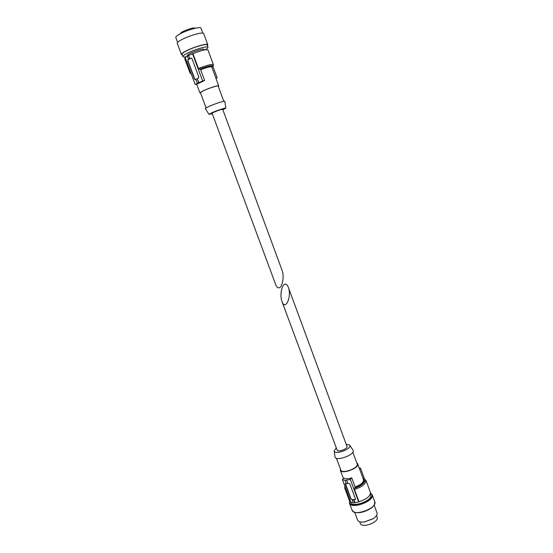 <?xml version="1.0" encoding="UTF-8"?>
<svg xmlns="http://www.w3.org/2000/svg" width="553" height="553" viewBox="0 0 553 553"><rect width="100%" height="100%" fill="white"/><g stroke="black" fill="none" stroke-linecap="round" stroke-linejoin="round"><path stroke-width="0.83" d="M279.065 287.823C277.744 288.051 276.645 287.035 275.767 284.774L212.089 113.22L213.956 112.183C218.483 110.323 221.407 109.363 222.707 109.294L282.113 270.452C284.415 276.113 282.438 287.401 279.065 287.823M188.407 59.309L189.748 58.625L188.559 55.424L187.218 56.116L188.649 59.268L187.937 59.662L187.737 60.92L188.31 59.593L191.255 58.093M188.559 55.424L189.748 58.625M215.864 78.091L217.142 77.814L212.884 66.215M217.142 77.814L216.002 78.478M211.626 66.802L212.179 66.782C213.437 65.724 213.824 65.012 213.354 64.646L207.969 49.991C206.359 49.169 201.347 50.385 192.928 53.634L198.437 68.496L200.628 69.678L204.631 80.496L197.214 84.049L195.195 84.485L185.144 57.505L187.246 56.192M194.898 28.307L194.905 28.314C194.663 26.496 179.504 32.102 180.499 33.629L180.506 33.643M202.792 33.097L200.981 28.162C200.822 26.178 186.99 29.973 179.78 34.023C176.939 35.599 175.605 36.754 175.792 37.48L177.624 42.401M207.389 45.623L207.783 44.765L203.67 33.553C203.545 31.549 189.043 35.586 181.46 39.781C178.474 41.413 177.071 42.595 177.25 43.321L181.425 54.512L182.29 54.906M207.783 44.765C207.714 42.927 193.287 47.053 185.684 51.132C182.69 52.722 181.273 53.848 181.425 54.512M205.204 49.818C207.202 48.664 208.135 47.828 208.004 47.316L207.161 45C207.085 43.252 193.356 47.178 186.112 51.063C183.257 52.576 181.909 53.648 182.055 54.284L182.919 56.593C183.133 57.042 184.253 57.09 186.285 56.745M208.004 47.316C207.949 45.595 194.234 49.542 186.983 53.406C184.128 54.906 182.773 55.971 182.919 56.593M204.209 50.005L204.002 49.424C203.946 48.291 194.87 50.911 190.059 53.461C188.151 54.464 187.246 55.176 187.336 55.59L187.481 55.977M185.22 57.706L184.688 58.604L190.142 73.238L190.702 72.415M188.808 55.383L192.928 53.634M218.311 86.406L218.725 85.881C218.801 84.968 208.626 88.169 203.089 90.81L199.882 92.856L200.532 92.98M223.778 101.275L218.193 86.081C218.262 85.224 208.668 88.238 203.442 90.733L200.414 92.662L206.055 107.835M222.887 109.771L225.818 108.146L224.794 101.296C225.071 100.459 214.488 103.888 208.668 106.535L205.301 108.506L208.986 114.374L212.269 113.697M225.818 108.146C226.059 107.489 216.956 110.482 211.923 112.729L208.986 114.374M195.195 84.485L202.619 80.932L192.527 53.703M202.619 80.932L204.631 80.496M195.873 79.383L195.264 79.687L194.476 79.017L187.737 60.92M197.303 83.233L195.852 79.328L197.2 78.671L198.893 82.535M198.651 82.591L197.2 78.671M189.997 58.583L191.234 58.093M197.442 78.623L198.34 78.208L198.79 76.922L192.036 58.729L190.889 58.155M195.423 79.618L194.725 78.968L187.992 60.871M284.982 284.201C281.615 284.636 279.68 295.834 282.002 301.558C285.348 311.401 292.005 296.505 288.334 287.325C287.436 285.002 286.316 283.959 284.982 284.201M282.002 301.558L337.136 450.101C337.759 452.554 348.12 448.718 346.994 446.451L288.334 287.325M354.425 489.44C362.229 486.903 366.065 483.84 365.941 480.26L370.399 492.398C370.565 496.096 366.763 499.2 358.98 501.716L354.425 489.44L355.095 486.923L351.743 477.882L350.332 479.43L346.607 480.059L347.823 483.336L349.849 483.91L355.448 499.013L354.929 499.898L355.427 499.546M350.332 479.43L358.703 502.027L354.985 502.608L354.003 499.974L354.929 499.898M354.003 499.974L354.819 502.801L353.374 502.815L352.392 500.189L353.837 500.168M346.607 480.059L347.823 483.336M346.434 480.246L344.996 480.294L346.213 483.571L347.65 483.522M352.392 500.189L351.01 498.889L352.012 499.649L355.185 499.601M344.996 480.294L342.418 479.707L350.775 502.138L353.298 502.615M346.143 483.377L345.272 483.453L345.238 484.055L350.837 499.089M354.604 488.14C362.443 486.122 367.856 479.914 363.3 478.386L365.941 480.26M359.685 521.735L360.314 523.442C361.745 528.654 379.434 522.115 377.125 517.228L376.496 515.52M364.24 522.032L373.227 518.714M354.694 512.299L357.556 519.972C358.316 521.645 360.466 522.336 363.998 522.06L373.427 518.569C376.296 516.481 377.471 514.56 376.966 512.79L374.146 505.103M350.27 501.419L350.609 502.324C352.171 508.2 373.386 500.347 370.752 494.873L370.42 493.967M344.761 485.99L344.754 488.099L349.268 500.216L350.574 501.606M340.385 468.882L340.323 470.209C341.505 474.806 359.761 468.052 357.667 463.794L356.754 462.826M351.743 477.882C348.238 478.905 345.604 479.002 343.848 478.165L342.418 479.707M336.424 458.243L340.807 470.022C341.927 474.356 359.146 467.99 357.176 463.974L352.835 452.174M336.3 447.854L334.192 450.93L335 456.806C335.284 462.114 356.222 454.372 352.987 450.156L349.773 445.172L346.171 444.204M334.192 450.93C334.434 455.437 352.517 448.746 349.773 445.172M359.194 467.956L360.57 468.232L364.358 478.552M360.57 468.232L359.664 469.227M345.39 483.37L351.01 498.889M213.354 64.646C211.806 63.989 206.836 65.275 198.437 68.496M212.02 66.851C215.532 64.48 207.651 65.973 199.453 69.305M211.73 66.768C212.47 65.261 208.557 66.077 199.999 69.201M218.725 85.881L211.758 66.927C210.714 66.395 207.009 67.314 200.628 69.678M187.937 59.662L188.31 59.593M354.978 487.718C362.775 484.705 365.526 481.787 363.238 478.953M355.095 486.923C360.922 484.787 363.729 482.389 363.521 479.728L357.667 463.794M354.563 512.14C359.457 514.311 371.837 509.728 374.139 504.896M374.747 501.744L374.416 504.626C373.102 507.557 365.83 511.988 359.519 512.631C354.293 512.721 355.081 512.32 353.526 511.795L352.047 510.143C353.858 516.91 377.775 508.055 374.747 501.744L372.169 494.714L370.524 492.986M352.047 510.143L349.427 503.126C351.19 509.769 375.155 500.9 372.169 494.714M349.655 500.873C346.544 511.255 379.648 499.006 370.531 493.152M344.754 488.099L346.04 489.426M191.324 74.095L190.142 73.238M196.647 84.167L199.882 92.856M373.033 518.845L373.427 518.569M364.475 522.011L363.998 522.06M349.427 503.126L349.551 500.748M343.441 478.601L340.323 470.209"/></g></svg>
